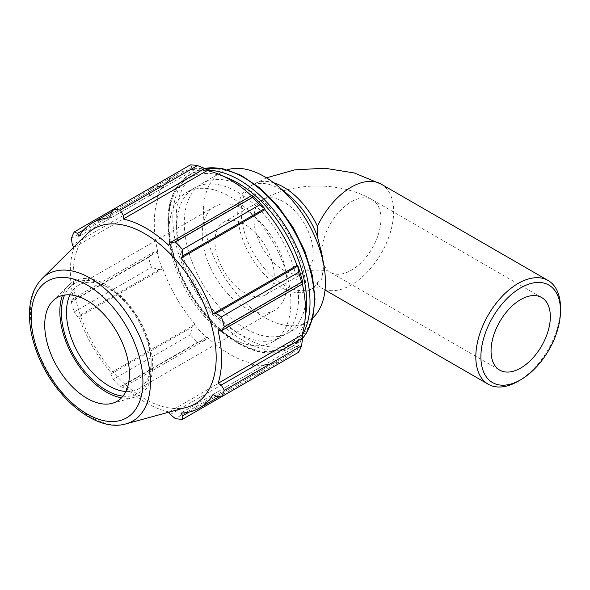 <?xml version="1.0" encoding="UTF-8"?>
<svg xmlns="http://www.w3.org/2000/svg" width="590" height="590" viewBox="0 0 590 590"><rect width="100%" height="100%" fill="white"/><g stroke="black" fill="none" stroke-linecap="round" stroke-linejoin="round"><path stroke-width="0.44" stroke-dasharray="2.95 2.21" d="M317.435 282.632L317.435 284.918A59.885 34.574 -120 0 1 313.497 287.883L310.023 289.889A59.885 34.574 -120 0 0 317.435 282.632L321.668 279.144L323.386 268.797L322.052 254.983M289.196 195.533A59.885 34.574 -120 0 0 250.138 186.167A59.885 34.574 -120 0 0 250.138 255.315A59.885 34.574 -120 0 0 310.023 289.889M227.327 169.758A86.236 49.789 -120 0 0 221.331 172.369A86.236 49.789 -120 0 0 221.331 271.946A86.236 49.789 -120 0 0 307.567 321.734A86.236 49.789 -120 0 0 312.825 317.848M206.913 169.566A108.081 62.4 -120 0 0 194.604 168.349L192.229 167.191L190.386 164.883M251.414 195.725A106.938 61.736 60 0 1 252.631 196.861L252.874 196.109M302.781 282.551L302.006 282.381A106.938 61.736 60 0 1 302.382 284.004M298.577 352.274L297.5 349.531L297.685 346.891A108.081 62.4 -120 0 0 302.781 335.622M297.685 346.891L296.962 346.042A106.938 61.736 60 0 1 283.362 359.612A106.938 61.736 60 0 1 264.807 364.605L265.183 365.66L264.305 368.698L259.644 374.753A114.984 66.382 60 0 1 252.542 374.053L251.738 367.452L252.874 364.436A108.081 62.4 -120 0 0 265.183 365.66M252.874 364.436L252.631 363.403A106.938 61.736 60 0 1 207.156 337.148L204.796 340.349L197.488 342.266A114.984 66.382 60 0 1 190.386 334.773L192.229 327.081L194.604 324.906A108.081 62.4 -120 0 0 206.913 337.9M194.604 324.906L194.98 324.294A106.938 61.736 60 0 1 162.825 268.598L159.035 269.586L151.453 267.336A114.984 66.382 60 0 1 148.51 257.439L153.828 252.07L157.006 251.458A108.081 62.4 -120 0 0 162.103 268.612M157.006 251.458L157.781 251.628A106.938 61.736 60 0 1 157.781 199.11L157.006 198.388L153.828 197.864L148.51 193.859A114.984 66.382 60 0 1 151.453 187.362L159.035 186.352L162.103 187.119A108.081 62.4 -120 0 0 157.006 198.388M162.103 187.119L162.825 187.967A106.938 61.736 60 0 1 176.425 174.397A106.938 61.736 60 0 1 194.98 169.396L194.604 168.349M290.87 302.213A86.236 49.789 -120 0 0 253.228 215.424A86.236 49.789 -120 0 0 186.772 192.318A86.236 49.789 -120 0 0 186.772 291.895A86.236 49.789 -120 0 0 273.008 341.691A86.236 49.789 -120 0 0 290.87 302.213M83.964 229.694L159.035 186.352M162.825 187.967L78.913 236.406M151.453 187.362L113.206 209.443M157.781 251.628L73.875 300.067L72.341 299.115L153.828 252.07M148.51 257.439L71.331 301.999L72.341 299.115M194.98 324.294L111.075 372.733L110.736 374.126L192.229 327.081M190.386 334.773L113.206 379.333L110.736 374.126M170.252 414.497L251.738 367.452M252.631 363.403L168.902 412.159M252.542 374.053L175.363 418.612M216.014 396.576L297.5 349.531M296.962 346.042L213.056 394.489M302.006 282.381L218.101 330.828M122.963 396.133A63.477 36.654 -120 0 0 151.151 364.296A63.477 36.654 -120 0 0 106.266 286.548A63.477 36.654 -120 0 0 64.598 295.044M70.033 294.86A59.885 34.574 60 0 1 78.861 285.051A59.885 34.574 60 0 1 108.803 288.016A59.885 34.574 60 0 1 151.151 361.36L151.151 364.296M151.151 361.36A59.885 34.574 60 0 1 138.746 388.781A59.885 34.574 60 0 1 125.84 391.517M121.488 397.815A65.66 37.907 -120 0 0 133.782 397.446A65.66 37.907 -120 0 0 152.692 365.188A65.66 37.907 -120 0 0 120.751 295.811A65.66 37.907 -120 0 0 68.875 285.014A65.66 37.907 -120 0 0 62.407 295.472M286.939 282.964A59.885 34.574 -120 0 0 260.802 222.696A59.885 34.574 -120 0 0 214.649 206.655A59.885 34.574 -120 0 0 214.649 275.803A59.885 34.574 -120 0 0 274.542 310.377A59.885 34.574 -120 0 0 286.939 282.964M87.055 233.994A101.156 58.403 -120 0 0 94.083 345.416A101.156 58.403 -120 0 0 187.06 407.211M73.691 247.247L73.875 247.557A106.938 61.736 -120 0 0 73.875 300.067M71.331 301.999A114.984 66.382 -120 0 0 74.274 311.896L151.453 267.336M159.035 269.586L77.548 316.631L74.274 311.896M77.548 316.631L78.913 317.044A106.938 61.736 -120 0 0 111.075 372.733M113.206 379.333A114.984 66.382 -120 0 0 120.308 386.819L197.488 342.266M204.796 340.349L123.31 387.394L120.308 386.819M123.31 387.394L123.251 385.587A106.938 61.736 -120 0 0 168.725 411.842M264.305 368.698L189.243 412.034M264.807 364.605L180.901 413.052M207.156 337.148L123.251 385.587M162.825 268.598L78.913 317.044M153.828 197.864L72.341 244.909M71.331 238.419L148.51 193.859M157.781 199.11L73.875 247.557M192.229 167.191L110.736 214.236M194.98 169.396L111.075 217.843M252.631 196.861L168.725 245.307M298.547 297.773A86.236 49.789 -120 0 0 260.905 210.991A86.236 49.789 -120 0 0 194.457 187.886A86.236 49.789 -120 0 0 194.449 287.463A86.236 49.789 -120 0 0 280.693 337.251A86.236 49.789 -120 0 0 298.547 297.773M306.232 293.341A86.236 49.789 -120 0 0 268.583 206.559A86.236 49.789 -120 0 0 202.134 183.453A86.236 49.789 -120 0 0 202.134 283.03A86.236 49.789 -120 0 0 288.37 332.819A86.236 49.789 -120 0 0 306.232 293.341M274.239 275.626A41.92 24.205 -120 0 0 255.942 233.441A41.92 24.205 -120 0 0 223.632 222.209A41.92 24.205 -120 0 0 223.632 270.618A41.92 24.205 -120 0 0 265.559 294.823A41.92 24.205 -120 0 0 274.239 275.626M518.153 381.251A59.885 34.574 120 0 0 560.5 307.899M313.194 253.14A41.92 24.205 -120 0 0 294.897 210.947A41.92 24.205 -120 0 0 262.594 199.715A41.92 24.205 -120 0 0 262.594 248.125A41.92 24.205 -120 0 0 304.514 272.329A41.92 24.205 -120 0 0 313.194 253.14M321.668 253.14A41.92 24.205 -60 0 1 339.965 210.947A41.92 24.205 -60 0 1 372.268 199.715A41.92 24.205 -60 0 1 380.948 218.912A41.92 24.205 -60 0 1 362.651 261.097A41.92 24.205 -60 0 1 330.348 272.329A41.92 24.205 -60 0 1 321.668 253.14M273.657 182.767A59.885 34.574 -120 0 0 253.612 184.161A59.885 34.574 -120 0 0 253.612 253.309A59.885 34.574 -120 0 0 313.497 287.883L312.361 288.458C312.346 288.127 319.138 287.234 322.501 288.458L321.366 287.883A59.885 34.574 -60 0 1 317.435 284.918M381.251 184.161A59.885 34.574 -60 0 1 393.655 211.574A59.885 34.574 -60 0 1 367.511 271.843A59.885 34.574 -60 0 1 321.366 287.883L325.031 290.007M207.075 170.274A100.034 57.754 -120 0 0 189.25 174.957A100.034 57.754 -120 0 0 189.25 290.472A100.034 57.754 -120 0 0 289.284 348.225A100.034 57.754 -120 0 0 302.257 335.127M305.281 317.236A97.638 56.375 60 0 1 233.05 339.508A97.638 56.375 60 0 1 168.681 228.013A97.638 56.375 60 0 1 224.089 176.594M302.7 338.063A100.034 57.754 60 0 1 293.577 345.747A100.034 57.754 60 0 1 193.542 287.994A100.034 57.754 60 0 1 193.542 172.479A100.034 57.754 60 0 1 204.76 168.423M314.293 297.994A97.638 56.375 -120 0 0 210.733 169.168A97.638 56.375 -120 0 0 210.733 307.25A97.638 56.375 -120 0 0 314.293 297.994M42.104 278.561A84.849 48.985 -120 0 0 47.997 372.025A84.849 48.985 -120 0 0 125.987 423.856M223.632 222.209L262.594 199.715C294.218 181.432 340.651 181.432 372.268 199.715L541.657 297.515M265.559 294.823L304.514 272.329C304.875 269.409 329.987 269.409 330.348 272.329L499.737 370.122M266.451 177.833L250.138 186.167M108.803 288.016L106.266 286.548M214.649 206.655L78.861 285.051M274.542 310.377L138.746 388.781M204.605 168.357L193.542 172.479L189.25 174.957C170.031 187.878 163.799 211.478 170.562 245.765C174.633 264.114 182.192 281.821 193.225 298.879C219.827 340.732 263.531 364.074 289.284 348.225L293.577 345.747L302.677 338.225M283.362 359.612L219.074 396.731M176.425 174.397L112.137 211.515M221.331 172.369L202.134 183.453M307.567 321.734L288.37 332.819M194.457 187.886L186.772 192.318M280.693 337.251L273.008 341.691M112.166 403.339L133.782 397.446M52.96 300.789L68.875 285.014"/><path stroke-width="0.89" d="M273.657 182.767A59.885 34.574 -120 0 1 317.435 226.243L317.435 236.546A59.885 34.574 -120 0 0 289.196 195.533L277.573 185.865A86.236 49.789 -120 0 0 227.327 169.758M312.825 317.848A86.236 49.789 -120 0 0 325.429 282.256A86.236 49.789 -120 0 0 323.999 266.282A86.236 49.789 -120 0 0 277.573 185.865M317.435 236.546L322.052 254.983L323.999 266.282M197.488 165.591L120.308 210.151A114.984 66.382 -120 0 0 113.206 209.443L190.386 164.883A114.984 66.382 60 0 1 197.488 165.591L204.796 168.438L206.913 169.566L207.156 170.606A106.938 61.736 60 0 1 251.414 195.725M265.183 209.096A108.081 62.4 -120 0 0 252.874 196.109L251.738 195.533L252.542 197.377A114.984 66.382 60 0 1 259.644 204.87L265.183 209.096L264.807 209.716A106.938 61.736 60 0 1 296.962 265.411L297.685 265.397L298.577 272.307A114.984 66.382 60 0 1 301.519 282.197L302.707 283.82L302.781 282.551A108.081 62.4 -120 0 0 297.685 265.397M302.382 284.004A106.938 61.736 60 0 1 302.006 334.891L302.781 335.622L302.707 338.026L301.519 345.777A114.984 66.382 60 0 1 298.577 352.274L221.398 396.834L216.014 396.576L213.056 394.489A106.938 61.736 -120 0 1 199.45 408.051A106.938 61.736 -120 0 1 180.901 413.052L182.819 415.744L182.465 419.313L259.644 374.753M207.156 170.606L123.251 219.052L123.31 215.483L204.796 168.438M120.308 210.151L123.31 215.483M77.548 233.404L74.274 231.922L113.206 209.443L110.736 214.236L111.075 217.843A106.938 61.736 -120 0 0 92.519 222.836A106.938 61.736 -120 0 0 78.913 236.406L77.548 233.404L83.964 229.694M168.902 412.159L170.252 414.497L175.363 418.612A114.984 66.382 -120 0 0 182.465 419.313M302.006 334.891L218.101 383.338A106.938 61.736 -120 0 0 221.597 359.104A106.938 61.736 -120 0 0 218.101 330.828L221.22 330.865L302.707 283.82M301.519 282.197L224.34 326.757L221.22 330.865M264.807 209.716L180.901 258.155L182.819 255.854L264.305 208.808M259.644 204.87L182.465 249.43L182.819 255.854M64.598 295.044A63.477 36.654 -120 0 0 74.524 356.707A63.477 36.654 -120 0 0 122.963 396.133M125.84 391.517A59.885 34.574 60 0 1 78.861 354.199A59.885 34.574 60 0 1 70.033 294.86M62.407 295.472A65.66 37.907 -120 0 0 73.433 357.334A65.66 37.907 -120 0 0 121.488 397.815M302.707 338.026L221.22 385.071L224.34 390.337L301.519 345.777M221.22 385.071L218.101 383.338M125.987 423.856L187.06 407.211A101.156 58.403 -120 0 0 216.183 357.511A101.156 58.403 -120 0 0 166.97 250.625A101.156 58.403 -120 0 0 87.055 233.994L42.104 278.561C34.154 286.792 29.95 297.994 29.5 312.162C29.168 323.807 31.233 336.094 35.702 349.029C50.747 394.319 94.798 433.296 125.987 423.856A84.849 48.985 -120 0 0 150.421 382.165A84.849 48.985 -120 0 0 109.135 292.515A84.849 48.985 -120 0 0 42.104 278.561M224.34 326.757A114.984 66.382 -120 0 0 221.398 316.867L298.577 272.307M297.5 266.296L216.014 313.342L221.398 316.867M216.014 313.342L213.056 313.851A106.938 61.736 -120 0 0 180.901 258.155M182.465 249.43A114.984 66.382 -120 0 0 175.363 241.937L252.542 197.377M251.738 195.533L170.252 242.586L175.363 241.937M170.252 242.586L168.725 245.307A106.938 61.736 -120 0 0 123.251 219.052M74.274 231.922A114.984 66.382 -120 0 0 71.331 238.419L72.341 244.909L73.691 247.247M221.398 396.834A114.984 66.382 -120 0 0 224.34 390.337M189.243 412.034L182.819 415.744M296.962 265.411L213.056 313.851M129.417 373.913A59.885 34.574 -120 0 0 100.278 310.635A59.885 34.574 -120 0 0 52.96 300.789A59.885 34.574 -120 0 0 57.127 366.751A59.885 34.574 -120 0 0 112.166 403.339A59.885 34.574 -120 0 0 129.417 373.913M560.5 307.899A59.885 34.574 120 0 0 548.095 280.486A59.885 34.574 120 0 0 488.21 315.06A59.885 34.574 120 0 0 488.21 384.215A59.885 34.574 120 0 0 518.153 381.251L520.697 379.783A56.293 32.502 -60 0 1 480.887 356.795A56.293 32.502 -60 0 1 520.697 287.854A56.293 32.502 -60 0 1 560.5 310.834L560.5 307.899M560.5 310.834A56.293 32.502 -60 0 1 520.697 379.783M550.337 316.705A41.92 24.205 120 0 0 541.657 297.515A41.92 24.205 120 0 0 499.737 321.712A41.92 24.205 120 0 0 499.737 370.122A41.92 24.205 120 0 0 532.04 358.89A41.92 24.205 120 0 0 550.337 316.705M317.435 226.243A59.885 34.574 -60 0 1 381.251 184.161L548.095 280.486M302.257 335.127A100.034 57.754 -120 0 0 310.001 302.434A100.034 57.754 -120 0 0 207.075 170.274M224.089 176.594A97.638 56.375 60 0 1 306.616 302.434A97.638 56.375 60 0 1 305.281 317.236M204.76 168.423A100.034 57.754 60 0 1 277.167 206.648A100.034 57.754 60 0 1 314.293 299.956A100.034 57.754 60 0 1 302.7 338.063M142.92 381.715A78.994 45.607 60 0 1 59.14 389.194A78.994 45.607 60 0 1 59.14 277.484A78.994 45.607 60 0 1 142.92 381.715M266.451 177.833L294.853 169.839L324.876 168.231L354.354 172.988L381.251 184.161M204.605 168.357L222.113 168.511L240.986 175.26L259.954 188.004L277.743 205.829L293.112 227.445L304.956 251.318L312.435 275.737L314.994 298.975L312.737 318.194L306.033 333.807L302.677 338.225M219.074 396.731L199.45 408.051M112.137 211.515L92.519 222.836M325.031 290.007L488.21 384.215"/></g></svg>
